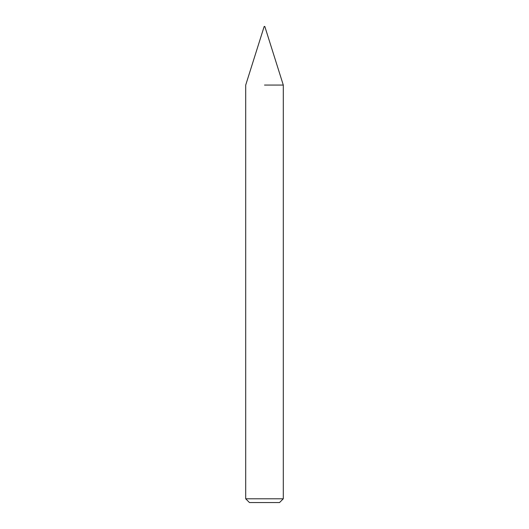 <?xml version="1.0" encoding="UTF-8"?>
<svg xmlns="http://www.w3.org/2000/svg" width="529" height="529" viewBox="0 0 529 529"><rect width="100%" height="100%" fill="white"/><g stroke="black" fill="none" stroke-linecap="round" stroke-linejoin="round"><path stroke-width="0.79" d="M264.5 85.063L283.293 85.063L264.5 85.063M264.5 498.794L283.293 498.794L283.293 85.063L264.811 26.45L264.189 26.45L245.707 85.063L245.707 498.794L264.5 498.794M245.707 498.794L249.463 502.55L279.537 502.55L283.293 498.794"/></g></svg>
